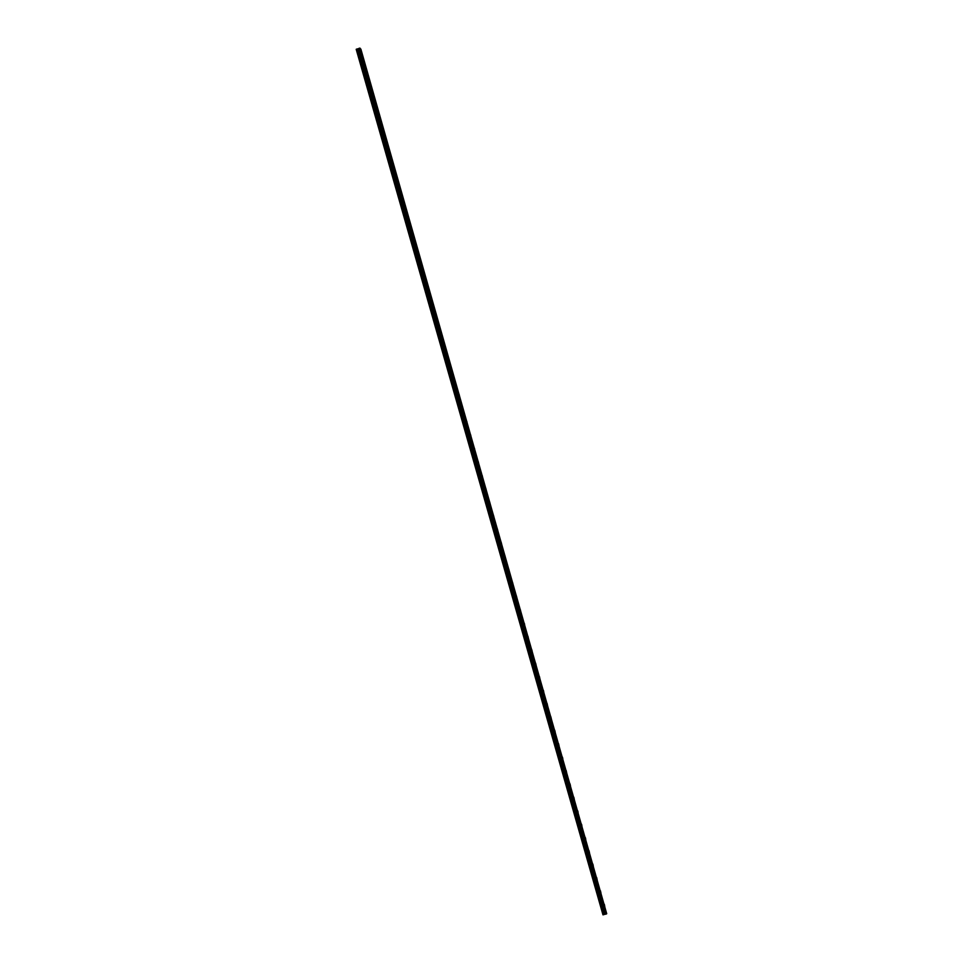 <?xml version="1.0" encoding="UTF-8"?>
<svg xmlns="http://www.w3.org/2000/svg" width="963" height="963" viewBox="0 0 963 963"><rect width="100%" height="100%" fill="white"/><g stroke="black" fill="none" stroke-linecap="round" stroke-linejoin="round"><path stroke-width="1.44" d="M362.401 55.421L363.075 57.599M366.277 68.999L366.999 71.226M366.867 70.395L366.337 69.047L366.867 70.395M370.141 82.577L370.863 84.804M370.731 83.962L370.201 82.625L370.731 83.962M374.017 96.156L374.727 98.37M374.583 97.528L374.077 96.204L374.583 97.528M377.881 109.722L378.579 111.937M378.447 111.082L377.941 109.77L378.447 111.082M381.745 123.3L382.443 125.491M382.311 124.636L381.805 123.336L382.311 124.636M385.609 136.854L386.307 139.057M386.175 138.191L385.669 136.902L386.175 138.191M389.473 150.421L390.171 152.611M390.027 151.733L389.534 150.469L390.027 151.733M393.337 163.975L394.023 166.166M393.891 165.275L393.398 164.023L393.891 165.275M397.262 177.577L397.827 179.66M401.126 191.119L401.679 193.202M405.447 205.889L404.978 204.674L405.447 205.889M404.978 204.674L405.531 206.744M409.299 219.42L408.842 218.216L409.299 219.42M408.842 218.216L409.395 220.286M412.694 231.758L413.308 233.877M416.498 245.24L417.099 247.359M420.855 259.986L420.41 258.818L420.855 259.986M420.41 258.818L420.951 260.889M424.202 272.3L424.803 274.407M428.114 285.879L428.716 287.985M431.966 299.397L432.495 301.455M436.251 314.034L435.83 312.915L436.251 314.034M435.758 312.867L436.347 314.973M439.67 326.433L440.199 328.479M443.462 339.891L444.039 341.985M447.314 353.397L447.891 355.491M451.166 366.903L451.731 368.998M455.005 380.409L455.571 382.504M458.857 393.903L459.483 396.034M459.315 394.986L458.918 393.951L459.315 394.986M462.758 407.445L463.323 409.528M466.537 420.891L467.163 423.022M466.995 421.95L466.598 420.927L466.995 421.95M470.389 434.373L471.003 436.504M470.835 435.432L470.45 434.421L470.835 435.432M474.229 447.855L474.843 449.986M474.675 448.902L474.29 447.903L474.675 448.902M478.069 461.337L478.671 463.468M478.503 462.372L478.13 461.373L478.503 462.372M481.909 474.807L482.511 476.95M482.343 475.83L482.451 476.902L482.343 475.83M485.809 488.325L486.351 490.42M489.637 501.795L490.191 503.89M493.477 515.265L494.019 517.36M497.317 528.723L497.847 530.818M501.145 542.181L501.687 544.276M504.925 555.591L505.467 557.697M508.765 569.049L509.295 571.143M512.593 582.495L513.123 584.601M516.421 595.941L516.95 598.047M520.249 609.374L520.778 611.481M524.077 622.82L524.654 624.963M524.474 623.723L524.606 624.927L524.474 623.723M527.965 636.29L528.434 638.361M531.793 649.724L532.262 651.795M535.609 663.146L536.138 665.264M539.436 676.568L539.906 678.662M543.216 689.953L543.782 692.12M543.577 690.808L543.734 692.084L543.577 690.808M547.08 703.399L547.55 705.506M550.86 716.785L551.366 718.916M554.724 730.231L555.242 732.374M558.54 743.629L559.058 745.783M562.657 757.821L562.825 759.157L562.657 757.821M562.368 757.038L562.825 759.157M566.136 770.4L566.641 772.555M570 783.834L570.505 785.989M573.816 797.22L574.321 799.386M577.583 810.569L578.137 812.784M577.92 811.364L578.089 812.748L577.92 811.364M581.399 823.955L581.953 826.182M581.724 824.737L581.905 826.146L581.724 824.737M585.528 838.111L585.757 839.567L585.528 838.111M585.215 837.341L585.721 839.531M589.019 850.714L589.525 852.917M592.883 864.124L593.34 866.303M596.639 877.462L597.144 879.676M600.455 890.835L600.96 893.05M604.307 904.233L604.764 906.424M606.714 913.731L360.86 49.077L606.618 913.791L360.054 48.15L356.202 49.318L602.982 914.85L356.37 49.173M602.982 914.85L606.618 913.791M359.03 48.319L605.667 914.188L359.006 48.355M606.546 913.827L359.969 48.162M605.294 914.116L358.742 48.571M605.221 914.116L358.669 48.607M359.5 48.174L606.148 914.068L359.536 48.174M606.1 914.092L359.452 48.174M606.028 914.128L359.368 48.186M605.787 914.188L359.127 48.27M605.703 914.188L359.055 48.306M605.065 914.092L358.549 48.704M604.908 914.116L358.405 48.776M604.547 914.2L358.055 48.896M604.391 914.26L357.887 48.92M603.741 914.645L357.129 48.957M603.572 914.706L356.96 48.981"/></g></svg>
